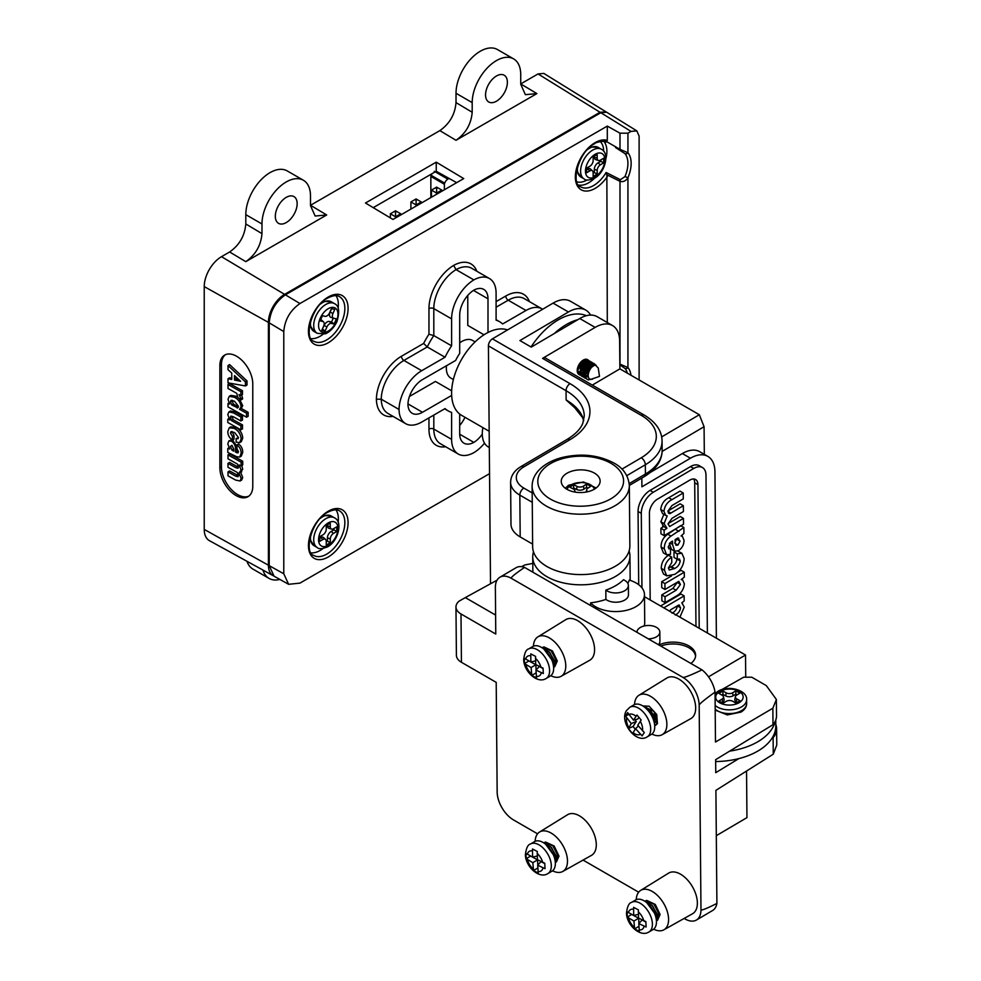 <?xml version="1.0" encoding="UTF-8"?>
<svg xmlns="http://www.w3.org/2000/svg" width="981" height="981" viewBox="0 0 981 981"><rect width="100%" height="100%" fill="white"/><g stroke="black" fill="none" stroke-linecap="round" stroke-linejoin="round"><path stroke-width="1.47" d="M606.859 174.753L606.123 172.484L620.397 179.707L624.971 176.568L627.938 177.733C625.817 181.019 623.168 182.221 619.992 181.313L606.859 174.753L607.3 322.528M311.149 338.666A25.739 14.862 120 0 0 320.174 336.225A25.739 14.862 120 0 0 323.031 334.313M338.151 308.12A25.739 14.862 120 0 0 335.98 295.661M311.149 552.879A25.739 14.862 120 0 0 320.174 550.427A25.739 14.862 120 0 0 323.031 548.526M338.151 522.333A25.739 14.862 120 0 0 335.98 509.875M624.971 176.568A25.739 14.862 120 0 0 624.971 153.625L615.504 147.518M627.313 373.148A25.739 14.862 120 0 0 624.971 368.415L619.857 364.822M285.397 294.84L299.953 303.534C290.204 310.352 284.809 319.696 283.779 331.553L283.779 573.775L288.622 584.308L274.067 576.19L269.223 565.657L269.223 322.859C270.253 310.989 275.649 301.658 285.397 294.84L600.826 112.729L606.638 112.214L636.841 130.89L631.028 131.393L600.826 112.729M299.953 303.534L607.3 126.095L607.3 140.393L606.123 142.11C605.915 140.087 594.878 142.417 594.694 143.655C577.846 151.871 570.672 184.747 580.678 186.844A25.739 14.862 120 0 0 593.542 185.568A25.739 14.862 120 0 0 606.123 172.484M607.3 126.095L619.992 133.183L627.938 133.183L631.028 131.393M606.859 141.767L619.992 149.345L627.938 152.754A28.02 16.174 -60 0 1 627.938 177.733L627.938 367.556A28.02 16.174 -60 0 1 630.979 375.269M619.845 364.049L627.938 367.556A2.293 1.827 -39.9 0 1 624.971 368.415M288.622 584.308L299.953 583.119L489.544 473.664M636.841 130.89L639.109 136.065L639.109 379.954M471.824 327.752A32.594 18.823 -60 0 1 471.824 327.764L484.013 334.791L467.778 325.422L467.778 295.416M487.998 332.498L487.998 298.8A20.589 11.882 -60 0 0 483.731 289.383A20.589 11.882 -60 0 0 473.848 290.168A20.589 11.882 -60 0 0 459.697 315.146L459.697 353.442A32.594 18.823 120 0 0 455.65 360.444L422.492 379.586A20.589 11.882 -60 0 0 407.937 404.331A20.589 11.882 -60 0 0 412.192 413.295A20.589 11.882 -60 0 0 422.492 412.278L451.665 395.429M542.64 309.273A32.03 18.492 120 0 0 542.027 308.892A32.03 18.492 120 0 0 526.012 310.474L502.652 323.963A51.466 29.712 120 0 0 499.587 321.707A51.466 29.712 120 0 0 496.092 320.174L496.092 293.196A32.03 18.492 120 0 0 489.458 278.543A32.03 18.492 120 0 0 473.848 279.892A32.03 18.492 120 0 0 451.603 318.886L451.603 345.852A51.466 29.712 120 0 0 445.043 357.231L421.683 370.72A32.03 18.492 120 0 0 399.034 409.469A32.03 18.492 120 0 0 405.668 423.669A32.03 18.492 120 0 0 421.683 422.075L445.043 408.599A51.466 29.712 120 0 0 448.109 410.855A51.466 29.712 120 0 0 451.603 412.388L451.603 439.353A32.03 18.492 120 0 0 458.237 454.019A32.03 18.492 120 0 0 473.848 452.658A32.03 18.492 120 0 0 484.516 443.167M482.284 434.068A20.589 11.882 -60 0 1 473.848 442.382A20.589 11.882 -60 0 1 463.952 443.179A20.589 11.882 -60 0 1 459.697 433.749L459.697 414.031M451.603 345.852L433.81 335.588A51.466 29.712 120 0 0 427.25 346.955L445.043 357.231M409.445 396.459L435.429 381.45L451.665 390.818M459.697 425.46A20.589 11.882 120 0 0 464.969 417.281M459.697 434.215L473.848 442.382M423.645 343.424L427.25 346.955L403.89 360.444A32.03 18.492 120 0 0 381.241 399.193L376.397 399.193A35.463 20.466 -60 0 1 401.462 356.238L423.645 343.424A54.899 31.699 -60 0 1 428.955 334.227L428.955 308.61A35.463 20.466 -60 0 1 453.627 265.422L456.055 269.628L473.848 279.892M405.668 423.669L387.875 413.393A32.03 18.492 120 0 1 381.241 399.193L399.034 409.469M428.955 334.227L433.81 335.588L433.81 308.61L451.603 318.886M620.397 179.707A2.293 1.324 116.5 0 0 619.992 181.313L619.992 364.135A2.293 1.226 120 0 0 620.397 365.14M619.992 133.183L619.992 149.345A2.293 1.226 120 0 0 620.397 150.351M624.971 153.625A2.293 1.827 -39.9 0 0 627.938 152.754L627.938 133.183M489.311 447.52L488.207 446.87A28.596 16.505 -60 0 1 482.284 434.019A28.596 16.505 -60 0 1 482.91 427.642M453.369 379.549L450.843 378.09A21.729 12.545 -60 0 1 446.343 368.329A21.729 12.545 -60 0 1 446.478 365.729M489.176 431.26L461.671 415.38A48.609 28.069 -60 0 1 451.603 393.528A48.609 28.069 -60 0 1 470.99 346.207A48.609 28.069 -60 0 1 507.557 329.935M577.76 319.708A60.626 34.997 120 0 0 554.314 333.515M531.028 346.98A60.626 34.997 -60 0 1 586.405 315.686M661.685 436.901L699.33 414.73L704.076 426.71L704.321 454.35M592.316 385.104L619.882 368.856L699.33 414.73M704.076 426.71L662.138 451.419M459.697 342.847A21.729 12.545 -60 0 1 472.584 340.456L475.098 341.915M594.437 473.1A19.448 11.343 -0.5 0 0 573.198 470.782A19.448 11.343 -0.5 0 0 561.242 481.377A19.448 11.343 -0.5 0 0 566.932 489.298A19.448 11.343 -0.5 0 0 588.171 491.628A19.448 11.343 -0.5 0 0 600.127 481.033A19.448 11.343 -0.5 0 0 594.437 473.1M583.548 373.908A8.584 4.954 120 0 0 585.498 372.314M586.013 371.762A8.584 4.954 120 0 0 588.956 366.318M589.127 365.594A8.584 4.954 120 0 0 589.287 362.516M589.225 362.222A8.584 4.954 120 0 0 588.588 360.591M588.465 360.419A8.584 4.954 120 0 0 587.582 359.635A8.584 4.954 120 0 0 583.229 360.101A8.584 4.954 120 0 0 577.674 367.654A8.584 4.954 120 0 0 578.998 374.497A8.584 4.954 120 0 0 579.317 374.656M629.238 483.572L645.412 474.044A5.714 3.274 59.5 0 1 644.259 476.643L629.336 485.436L629.863 545.816A48.609 28.351 179.5 0 1 599.967 572.291A48.609 28.351 179.5 0 1 546.883 566.491A48.609 28.351 179.5 0 1 532.646 546.675L532.119 486.269A48.609 28.351 179.5 0 0 546.356 506.098A48.609 28.351 179.5 0 0 599.44 511.898A48.609 28.351 179.5 0 0 629.336 485.423C628.367 475.503 623.229 468.047 613.91 463.032C598.373 454.877 581.01 453.05 561.819 457.575C552.561 460.04 545.178 463.976 539.66 469.384C534.682 474.399 532.168 480.028 532.119 486.269M621.966 469.126L641.243 457.784A51.466 30.019 -0.5 0 0 641.243 415.331L542.567 358.359L595.136 327.396L579.771 318.531L531.248 347.115L519.918 340.566L568.44 311.995L553.076 303.117A34.31 19.816 -60 0 1 570.476 301.277L585.853 310.155A34.31 19.816 120 0 0 568.44 311.995M492.425 338.85L570.059 383.669A67.873 39.571 179.5 0 1 570.059 439.635A5.714 3.274 -120.5 0 0 567.202 439.353C575.295 434.411 580.494 429.053 582.8 423.289L584.259 416.03A62.146 36.248 -0.5 0 0 566.049 390.696L488.415 345.876A5.714 3.299 -60 0 1 492.425 338.85L553.076 303.117M532.254 502.297L519.832 495.123A31.453 18.345 179.5 0 1 510.611 482.296L510.978 524.099A31.453 18.345 -0.5 0 0 520.188 536.926L532.622 544.099M619.882 368.856L619.636 340.983A34.31 19.816 120 0 0 612.536 325.557A34.31 19.816 120 0 0 595.136 327.396M579.771 318.531A34.31 19.816 -60 0 1 597.171 316.691L612.536 325.557M488.415 345.876L490.512 583.769M583.67 420.677L582.481 417.489L574.792 407.802L566.135 399.978A62.146 36.248 179.5 0 1 583.732 420.457M716.388 638.202A34.31 19.816 120 0 0 716.388 637.196L714.941 471.812A34.31 19.816 120 0 0 707.828 456.386A34.31 19.816 120 0 0 690.428 458.225L641.905 486.809L641.832 478.078M707.375 633.003L705.989 475.245A17.155 9.908 120 0 0 702.445 467.532L699.208 465.668A17.155 9.908 120 0 0 690.501 466.588L650.072 490.402A17.155 9.908 120 0 0 638.055 511.481L638.705 584.713M590.55 315.085A34.31 19.816 120 0 0 585.853 310.155M690.428 458.225L682.347 453.553L650.501 472.315M682.347 453.553A34.31 19.816 -60 0 1 699.747 451.714L707.828 456.386M702.445 467.532A17.155 9.908 120 0 0 693.739 468.452L653.297 492.266A17.155 9.908 120 0 0 641.292 513.357L641.954 587.889M699.208 628.281L697.945 484.651A11.441 6.609 120 0 0 695.578 479.513A11.441 6.609 120 0 0 689.778 480.126L657.429 499.182A11.441 6.609 120 0 0 649.422 513.235L650.182 599.98M695.97 626.418L694.707 482.787A11.441 6.609 120 0 0 693.726 478.986M672.01 613.15C675.014 611.715 676.78 609.287 677.331 605.878L677.331 605.853M674.732 543.18L676.78 538.606M675.247 615.026C678.251 613.579 680.017 611.151 680.556 607.742L677.331 605.878M680.556 607.742L678.766 605.007L670.673 609.765L669.704 611.249M679.514 605.228L678.766 605.007M677.969 545.056L680.054 541.107L677.797 538.005L675.1 539.587L675.136 542.898L675.995 545.277L677.969 545.056L675.161 543.437M680.054 541.107L676.816 539.231M678.754 538.213L677.797 538.005M674.609 568.49C677.761 566.993 679.625 564.467 680.225 560.911L679.428 558.962L677.258 559.293L677.319 553.824L681.893 553.259L684.149 558.606C683.72 565.485 680.556 570.746 674.67 574.388L666.724 575.847L664.48 570.231C664.591 564.664 666.982 560.31 671.654 557.159L671.801 562.505L668.404 567.913L669.238 570.022L674.609 568.49L671.384 566.613C674.523 565.13 676.4 562.604 676.988 559.047M684.321 577.086L681.194 579.55L682.653 579.979L684.37 583.891C683.745 589.544 680.986 593.64 676.093 596.166L665.093 602.641L665.044 596.755L676.117 590.243L680.434 584.492L678.827 581.328L664.983 589.483L664.934 583.585L684.272 572.193L684.321 577.086M663.818 607.852L684.149 595.884L684.186 600.924L681.82 602.812L684.248 607.092L679.943 617.159M681.82 602.812L682.531 603.119L681.893 602.751M683.88 527.52L683.929 533.394L681.084 535.957L682.384 536.325L683.99 540.237C684.015 544.663 682.151 548.158 678.411 550.721L674.707 551.212L672.549 544.43L672.525 541.107L671.029 541.978L668.22 546.944L668.919 548.857L670.514 548.612L670.464 554.388L666.626 554.78L664.296 548.882C664.26 543.511 666.491 539.243 670.979 536.092L683.88 527.52L680.9 525.791M666.945 528.269L664.076 523.633L667.215 515.883L665.756 515.454L663.965 511.346C664.628 505.938 667.301 502.027 671.973 499.623L683.242 492.977L683.291 498.888L671.96 505.558L667.914 511.175L669.827 513.701L683.352 505.693L683.401 511.567L672.083 518.238L668.024 523.879L669.618 526.527L683.463 518.385L683.512 524.259L664.174 535.651L664.125 530.169L666.945 528.269L662.653 526.024M668.895 513.455L668.257 512.793M668.417 568.073L671.384 566.613M674.094 568.796L670.857 566.932M671.752 557.134L668.515 555.258L671.654 557.159M664.48 570.231L661.243 568.367C661.353 562.8 663.745 558.434 668.417 555.295M666.724 575.847L663.487 573.983L661.243 568.367M677.319 553.824L674.082 551.947L675.112 551.396M677.797 551.052L681.893 553.259M677.209 553.922L674.082 551.947M677.258 559.293L674.021 557.429L673.984 552.045M680.225 560.911L677.344 559.256M664.934 583.585L661.697 581.721L671.482 575.957M677.344 572.499L681.035 570.329L684.272 572.193M664.983 589.483L661.746 587.619L661.697 581.721M680.434 584.492L677.184 582.297M665.044 596.755L661.807 594.891L672.88 588.367L677.197 582.628M665.093 602.641L661.868 600.777L661.807 594.891M684.149 595.884L680.912 594.02L660.581 605.988M670.979 536.092L667.742 534.216L680.642 525.644M678.962 531.383L675.725 529.519M664.296 548.882L661.059 547.006C661.022 541.647 663.254 537.38 667.742 534.216M666.626 554.78L663.401 552.916L661.059 547.006M670.514 548.612L668.233 547.288M672.549 544.43L669.864 542.873M674.707 551.212L671.47 549.348L669.336 543.462M683.463 518.385L680.225 516.509L668.024 523.695M683.352 505.693L680.115 503.817L667.914 511.003M670.869 513.038L667.914 511.334M683.242 492.977L680.005 491.113L668.735 497.747L671.973 499.623M663.965 511.346L660.728 509.482C661.39 504.075 664.063 500.163 668.735 497.747M665.756 515.454L662.531 513.59L660.728 509.482M664.076 523.633L660.838 521.757L663.978 514.019M663.708 526.405L660.838 521.757M664.125 530.169L660.887 528.305L663.524 526.527M664.174 535.651L660.936 533.787L660.887 528.305M542.567 358.359A5.714 3.299 -60 0 1 545.473 358.053L644.137 415.024A5.714 3.299 120 0 0 641.243 415.331M690.906 663.45A22.882 13.342 -0.5 0 0 695.615 655.247A22.882 13.342 -0.5 0 0 688.92 645.927A22.882 13.342 -0.5 0 0 658.84 644.934M695.566 656.179A22.882 13.342 -0.5 0 0 688.932 647.779A22.882 13.342 -0.5 0 0 660.74 646.025M648.245 638.827A11.441 6.671 -0.5 0 0 659.833 632.046A11.441 6.671 -0.5 0 0 656.485 627.386A11.441 6.671 -0.5 0 0 643.99 626.025A11.441 6.671 -0.5 0 0 636.963 632.255A11.441 6.671 -0.5 0 0 636.963 632.304L636.963 632.255M658.41 644.689A11.441 6.671 -0.5 0 0 659.919 641.341L659.833 632.046M605.829 590.133A12.581 7.333 -0.5 0 0 606.908 590.844A12.581 7.333 -0.5 0 0 620.642 592.34A12.581 7.333 -0.5 0 0 628.38 585.485A12.581 7.333 -0.5 0 0 624.701 580.36A12.581 7.333 -0.5 0 0 623.475 579.734A48.609 28.351 -0.5 0 1 605.829 590.133L605.902 599.428A48.609 28.351 179.5 0 1 590.611 602.837L590.636 605.559M628.38 585.485L628.465 594.78A12.581 7.333 179.5 0 1 620.728 601.635A12.581 7.333 179.5 0 1 606.981 600.127A12.581 7.333 179.5 0 1 605.902 599.428M590.611 602.837A28.596 16.677 -0.5 0 0 595.663 606.798A28.596 16.677 -0.5 0 0 626.896 610.219A28.596 16.677 -0.5 0 0 644.48 594.645A28.596 16.677 -0.5 0 0 636.105 582.984A28.596 16.677 -0.5 0 0 629.262 580.078A48.609 28.351 179.5 0 1 627.828 583.376M644.125 625.988A28.596 16.677 -0.5 0 0 644.713 622.518L644.48 594.645M533.492 551.776A48.609 28.351 -0.5 0 0 532.732 556.889A48.609 28.351 -0.5 0 0 546.969 576.705A48.609 28.351 -0.5 0 0 600.065 582.518A48.609 28.351 -0.5 0 0 629.949 556.031A48.609 28.351 -0.5 0 0 629.115 550.93M775.162 721.427A60.626 35.353 179.5 0 1 729.643 751.139M775.775 720.005L775.824 725.658A60.626 35.353 179.5 0 1 715.652 761.538M708.54 676.816L745.523 655.026L745.719 676.436M746.541 771.029L746.958 817.627L716.302 835.689M745.523 655.026L644.492 596.693M550.807 675.676A22.882 13.072 -120.5 0 0 561.071 676.326A22.882 13.072 -120.5 0 0 564.504 658.128A22.882 13.072 -120.5 0 0 549.434 637.944A22.882 13.072 -120.5 0 0 537.858 636.902A22.882 13.072 -120.5 0 0 533.443 646.197M561.071 676.326L589.728 660.262A23.569 13.476 -120.5 0 0 593.26 641.5A23.569 13.476 -120.5 0 0 577.735 620.715A23.569 13.476 -120.5 0 0 565.804 619.636L537.858 636.902M552.524 870.797A22.882 13.072 -120.5 0 0 562.787 871.447A22.882 13.072 -120.5 0 0 566.221 853.249A22.882 13.072 -120.5 0 0 551.15 833.077A22.882 13.072 -120.5 0 0 539.562 832.023A22.882 13.072 -120.5 0 0 535.148 841.318M562.787 871.447L591.445 855.383A23.569 13.476 -120.5 0 0 594.976 836.621A23.569 13.476 -120.5 0 0 579.452 815.836A23.569 13.476 -120.5 0 0 567.509 814.757L539.562 832.023M653.616 929.166A22.882 13.072 -120.5 0 0 663.879 929.816A22.882 13.072 -120.5 0 0 667.313 911.619A22.882 13.072 -120.5 0 0 652.242 891.435A22.882 13.072 -120.5 0 0 640.667 890.392A22.882 13.072 -120.5 0 0 636.252 899.675M663.879 929.816L692.537 913.74A23.569 13.476 -120.5 0 0 696.069 894.991A23.569 13.476 -120.5 0 0 680.544 874.194A23.569 13.476 -120.5 0 0 668.613 873.127L640.667 890.392M651.899 734.046A22.882 13.072 -120.5 0 0 662.163 734.695A22.882 13.072 -120.5 0 0 665.596 716.498A22.882 13.072 -120.5 0 0 650.538 696.314A22.882 13.072 -120.5 0 0 638.95 695.271A22.882 13.072 -120.5 0 0 634.535 704.554M662.163 734.695L690.82 718.619A23.569 13.476 -120.5 0 0 694.364 699.87A23.569 13.476 -120.5 0 0 678.827 679.073A23.569 13.476 -120.5 0 0 666.896 678.006L638.95 695.271M771.814 738.497L773.114 737.712L773.261 754.193L715.909 790.343L716.903 903.44C706.308 908.749 700.998 910.822 700.974 909.669L699.183 705.253A22.882 13.072 -120.5 0 0 682.837 677.331C683.867 677.908 690.256 675.418 702.028 669.876A22.882 13.072 59.5 0 1 715.039 692.108L715.48 742.028L772.856 708.221L776.363 699.465L766.32 685.621L751.765 677.209L743.672 677.184L721.844 689.594M776.363 699.465L776.511 715.762A34.31 20.012 179.5 0 1 773.003 724.701L715.64 759.674L715.75 772.685L738.84 758.607M716.903 903.44A22.882 13.072 59.5 0 1 712.586 910.515L696.412 920.043A22.882 13.072 -120.5 0 0 700.974 909.669M511.383 578.349A22.882 13.072 -120.5 0 0 499.93 577.22L516.104 567.692A22.882 13.072 59.5 0 1 524.553 567.398C514.767 574.106 510.378 577.748 511.383 578.349L682.837 677.331M702.028 669.876L524.553 567.398M495.613 615.087L465.325 597.601L459.12 601.132A17.155 10.006 -0.5 0 0 455.969 606.969A17.155 10.006 -0.5 0 0 460.996 613.971L461.426 662.285A17.155 10.006 179.5 0 1 456.398 655.283L455.969 606.969M499.93 577.22A22.882 13.072 -120.5 0 0 495.368 587.582L495.773 634.045L460.996 613.971M772.856 708.221L773.003 724.701M532.793 563.413L524.737 564.97L521.61 566.687M773.114 737.712A34.31 20.012 -0.5 0 0 776.621 728.773A34.31 20.012 -0.5 0 0 775.812 724.542M461.426 662.285L496.202 682.359L497.159 791.998A22.882 13.072 -120.5 0 0 513.504 819.92L537.563 833.813M776.621 728.773L776.768 745.057L773.261 754.193M684.149 918.449L684.959 918.915A22.882 13.072 -120.5 0 0 696.412 920.043M699.183 705.253C699.183 704.088 704.468 699.711 715.039 692.108M465.325 597.601L497.06 580.176M583.057 860.079L638.656 892.183M655.639 721.82A8.584 4.905 -120.5 0 0 656.056 714.818M657.577 916.708A8.584 4.905 -120.5 0 0 657.687 909.718A8.584 4.905 -120.5 0 0 652.34 903.047M556.472 858.338A8.584 4.905 -120.5 0 0 556.595 851.361A8.584 4.905 -120.5 0 0 551.248 844.69M554.755 663.217A8.584 4.905 -120.5 0 0 554.878 656.24A8.584 4.905 -120.5 0 0 549.532 649.569M286.244 197.365A15.438 8.915 -60 0 1 293.957 196.592A15.438 8.915 -60 0 1 296.323 208.965A15.438 8.915 -60 0 1 286.244 222.577A15.438 8.915 -60 0 1 278.518 223.337A15.438 8.915 -60 0 1 276.151 210.964A15.438 8.915 -60 0 1 286.244 197.365M496.46 101.202A15.438 8.915 120 0 0 506.552 87.603A15.438 8.915 120 0 0 504.185 75.23A15.438 8.915 120 0 0 496.46 75.991A15.438 8.915 120 0 0 486.38 89.602A15.438 8.915 120 0 0 488.746 101.975A15.438 8.915 120 0 0 496.46 101.202M261.976 223.975L245.802 214.643A34.31 19.816 -60 0 1 260.774 180.112A34.31 19.816 -60 0 1 287.225 170.915L303.399 180.259A34.31 19.816 120 0 0 276.961 189.443A34.31 19.816 120 0 0 261.976 223.975L261.976 233.637C260.946 245.495 255.563 254.827 245.802 261.657L229.628 251.982L221.51 256.679A24.427 14.102 120 0 0 204.232 286.599L204.232 529.409A24.427 14.102 120 0 0 209.444 540.678L273.294 575.749A22.882 13.207 120 0 0 273.576 575.896M606.123 111.944L600.016 112.263L538.029 73.931L520.727 83.925L536.901 93.587L456.018 140.283L439.844 130.62L310.499 205.287L326.685 214.962L315.146 216.028L310.499 205.618L310.499 195.967A34.31 19.816 120 0 0 303.399 180.259M262.969 570.084A34.31 19.816 120 0 0 269.088 578.422A34.31 19.816 120 0 0 279.855 579.415M269.088 578.422L252.914 569.078A34.31 19.816 -60 0 1 246.979 561.291M463.731 178.591L392.964 219.45L365.472 203.018L436.238 162.159L463.731 178.591M326.685 214.962L245.802 261.657M600.016 112.263L284.588 294.361A22.882 13.207 120 0 0 268.414 322.381L268.414 565.203A22.882 13.207 120 0 0 273.294 575.749M536.901 93.587L525.362 94.667L520.727 84.243L520.727 74.593A34.31 19.816 120 0 0 513.615 58.885A34.31 19.816 120 0 0 487.177 68.081A34.31 19.816 120 0 0 472.192 102.613L456.018 93.269A34.31 19.816 -60 0 1 471.003 58.737A34.31 19.816 -60 0 1 497.441 49.541L513.615 58.885M435.233 171.847L373.221 207.653M456.68 182.662L436.238 171.27L436.238 162.159M228.009 471.873L235.698 476.165L238.015 476.754L238.469 475.552L237.194 472.401L228.009 467.312L228.009 463.375L235.698 467.655L238.015 468.231L238.469 467.042L237.402 464.05L228.009 458.814L228.009 454.877L229.603 453.921L242.724 461.242L242.724 464.908L241.13 465.852L239.217 464.957L241.13 470.242L242.724 469.286L240.553 472.008L242.724 477.526L241.694 480.028L240.112 480.972L235.661 480.089L228.009 475.834L228.009 471.873L229.603 470.929L238.457 475.76M241.755 465.485L242.724 469.286M228.009 463.375L229.603 462.431L238.457 467.25M228.88 440.886L231.614 441.242C234.484 443.559 235.796 446.453 235.538 449.923L235.538 452.155L237.991 452.928L238.469 451.579L236.936 448.722L236.997 444.92C239.805 447.115 241.179 449.911 241.13 453.32L239.72 457.085L236.544 456.668L227.788 452.437L227.788 448.489L229.726 448.979L227.788 443.903L228.88 440.886L231.933 439.782M232.558 439.979L236.936 446.404M237.12 448.832L237.12 451.199L238.457 451.922M236.936 444.908L238.591 443.976C241.4 446.159 242.773 448.967 242.724 452.376L241.314 456.128L239.72 457.085M232.092 431.517L234.03 435.49L234.03 439.096L232.374 440.028C229.419 437.955 227.886 435.147 227.788 431.603L229.284 427.765L234.275 428.415L236.225 427.667C240.21 429.997 242.381 433.467 242.724 438.066L241.289 441.671L239.707 442.627L236.151 442.112L236.151 438.507L238.444 437.869M229.284 427.765L230.866 426.809L235.869 427.471M227.788 419.218L229.91 419.978L227.788 414.656L228.88 411.934L230.474 410.99L235.035 411.934L242.491 416.091L242.491 420.027L240.909 420.984L233.404 416.79L230.903 416.091L230.449 417.293L232.043 416.336L233.11 419.672L242.491 424.908L242.491 428.856L240.909 429.801L227.788 422.492L227.788 419.218L228.904 418.544M229.247 396.336L234.471 397.28C238.285 399.218 240.504 402.357 241.13 406.698L239.548 409.335L246.562 413.246L246.562 417.219L228.009 406.882L228.009 403.51L229.628 404.062L228.009 399.365L229.247 396.336L230.829 395.38L235.82 396.189L237.966 397.563M239.339 398.74L242.724 405.754L241.13 408.39M241.203 408.427L248.156 412.302L248.156 416.263L246.562 417.219M229.603 383.583L242.491 390.769L242.491 394.436L240.909 395.392L239.021 394.509L240.909 398.789L242.491 397.832L242.589 398.948L241.007 399.892L237.966 397.783L236.715 393.32L228.009 388.476L228.009 384.527L229.603 383.583M241.633 394.963L242.491 397.832M228.009 378.727L231.761 379.475L231.761 373.087L228.009 369.678L228.009 365.545L245.434 381.903L245.434 385.95L228.009 382.86L228.009 378.727L229.603 377.783L231.761 378.212M228.009 365.545L229.603 364.601L247.016 380.947L247.016 384.993L245.434 385.95M225.409 354.705A22.882 13.44 -120.9 0 0 221.461 364.65L221.461 466.895A22.882 13.44 -120.9 0 0 231.16 489.347A22.882 13.44 -120.9 0 0 248.831 496.141M245.802 214.643L245.802 223.962L261.976 233.637M439.844 130.62C449.605 123.802 454.988 114.458 456.018 102.6L456.018 93.269M538.029 73.931L543.854 73.428L605.829 111.748M229.628 251.982C239.376 245.164 244.772 235.832 245.802 223.962M252.779 383.951A22.882 13.44 -120.9 0 0 242.552 360.959A22.882 13.44 -120.9 0 0 224.588 355.134A22.882 13.44 -120.9 0 0 219.867 365.594L219.867 467.851A22.882 13.44 -120.9 0 0 230.094 490.843A22.882 13.44 -120.9 0 0 248.058 496.656A22.882 13.44 -120.9 0 0 252.779 486.196L252.779 383.951M234.496 375.588L234.496 380.039L240.615 381.278L234.496 375.588M245.434 381.903L247.016 380.947M236.078 377.047L236.078 379.095L238.947 379.672M234.496 380.039L236.078 379.095M240.909 398.789L241.007 399.892M228.009 384.527L240.909 391.713L242.491 390.769M240.909 391.713L240.909 395.392M241.62 408.182L239.548 409.335M238.199 407.422L237.181 408.022L238.469 406.232L234.385 401.168L231.05 400.334L230.498 401.769L231.7 404.969L237.77 407.838M234.226 397.146L235.82 396.189M234.471 397.28L236.065 396.324M228.009 403.51L228.941 402.946M246.562 413.246L248.156 412.302M241.13 406.698L242.724 405.754M232.141 400.223L233.282 404.013L238.408 406.87M230.498 401.769L232.092 400.812M231.7 404.969L233.282 404.013M230.449 417.293L231.516 420.616L240.909 425.852L242.491 424.908M240.909 425.852L240.909 429.801M231.516 420.616L233.11 419.672M228.88 411.934L233.453 412.878L240.909 417.035L242.491 416.091M240.909 417.035L240.909 420.984M233.453 412.878L235.035 411.934M236.151 438.507L237.978 438.752L238.469 437.526L234.643 432.572L231.013 431.615L230.449 433.087L232.043 432.143M234.275 428.415L234.631 428.623C238.628 430.953 240.786 434.411 241.13 439.01L242.724 438.066M241.13 439.01L239.707 442.627M234.631 428.623L236.225 427.667M230.449 433.087L232.448 436.447L234.03 435.49M232.448 436.447L232.448 440.04M231.884 445.349L230.449 446.367L231.957 450.156L233.785 451.174L233.785 448.955L231.884 445.349L230.449 446.367L232.019 445.435M227.788 448.489L228.904 447.827M241.13 453.32L242.724 452.376M236.997 444.92L238.591 443.976M236.544 452.707L238.125 451.763M235.538 452.155L237.12 451.199M235.538 449.923L237.12 448.979M231.614 441.242L233.208 440.297M232.043 445.411L233.785 449.335M231.957 450.156L233.539 449.2M228.009 454.877L241.13 462.186L242.724 461.242M241.13 462.186L241.13 465.852M235.698 467.655L237.292 466.711M235.698 476.165L237.292 475.209M241.13 470.242L238.959 472.952L241.13 478.47L242.724 477.526M241.13 478.47L240.112 480.972M241.743 471.8L238.959 472.952M456.018 102.6L472.192 112.263L472.192 102.613M472.192 112.263C471.174 124.121 465.779 133.465 456.018 140.283M593.137 160.59A4.574 2.636 -60 0 1 589.912 166.194L586.675 168.058L586.675 172.73L589.912 170.866A4.574 2.636 -60 0 1 592.463 170.829A4.574 2.636 -60 0 1 593.137 172.73L593.137 176.47L597.184 174.127L597.184 170.4A4.574 2.636 -60 0 1 600.421 164.796L603.658 162.92L603.658 158.248L600.421 160.124A4.574 2.636 -60 0 1 598.435 160.479A4.574 2.636 -60 0 1 597.184 158.248L597.184 154.52L593.137 156.85L593.137 160.59M598.435 160.479L595.749 159.621A5.175 2.992 -60 0 1 594.327 157.095L594.327 156.163M593.137 173.171L594.327 172.484L594.327 169.235A5.175 2.992 -60 0 1 597.993 162.895L600.801 161.276L600.801 159.903M600.801 161.276L603.658 162.92M594.327 172.484L597.184 174.127M586.675 169.431L587.484 168.965A5.175 2.992 -60 0 1 590.378 168.928L592.463 170.829M592.524 379.169L588.392 379.708C581.206 378.776 587.815 362.014 593.738 363.399L598.275 368.047L599.465 376.41L590.918 379.328C584.59 378.703 590.562 364.184 595.823 365.288M588.71 379.892C581.525 378.96 588.134 362.197 594.057 363.583L596.105 365.324M586.331 378.445L584.934 377.918M593.1 363.387L591.175 361.915C585.252 360.53 578.643 377.293 585.816 378.225L586.209 378.274M586.135 378.408C578.962 377.477 585.571 360.714 591.494 362.112L593.321 363.375M593.419 363.571L593.848 365.705M583.769 376.962L582.358 376.434M590.525 361.903L588.6 360.444C582.677 359.046 576.068 375.809 583.254 376.741L583.646 376.802M583.842 376.814L585.449 376.63M593.517 365.876L593.186 363.595M583.572 376.925C576.387 375.993 582.996 359.23 588.919 360.628L590.746 361.891M590.844 362.087L591.273 363.951M591.273 364.307L587.484 372.572L585.571 374.215M581.193 375.478L579.955 375.049L577.834 370.524L580.727 362.504L583.07 360.186M581.279 375.331L582.886 375.147M586.871 372.694L590.942 364.527M586.957 364.221L589.606 363.24L590.942 364.135L590.623 362.112M587.398 359.536L588.183 360.407M588.281 360.603L588.698 362.467M588.71 362.835L584.921 371.1L582.996 372.731M578.704 373.847L580.311 373.663M583.033 372.29L584.602 370.904L588.367 363.044M588.392 362.639L588.048 360.628M587.962 360.419L587.227 359.463M585.767 359.242L586.135 360.983M586.135 361.351L582.346 369.616L580.433 371.247M580.09 371.468L578.067 372.363M581.733 369.727L585.804 361.56M585.816 361.167L585.534 359.267M579.17 368.243L583.241 360.088M578.802 364.932L577.515 370.34L579.796 374.95M579.133 365.104L580.347 363.019M580.237 368.243L580.887 367.593M581.696 366.587L582.91 364.503M583.339 363.35L583.388 360.002M580.703 371.149L583.45 369.077M584.271 368.071L585.485 365.987M585.902 364.834L585.951 361.462M585.804 361.167L584.468 360.272L581.819 361.253M583.266 372.633L586.013 370.56M586.834 369.555L588.048 367.47M588.477 366.318L588.514 362.945M588.367 362.651L587.043 361.756L584.394 362.737M580.777 369.138L580.666 370.646L582.726 374.35M583.854 374.558L585.228 374.337M585.829 374.104L588.845 371.762M590.954 368.083L591.089 364.429M583.352 370.622L583.241 372.13L585.289 375.821M586.43 376.042L588.183 375.686M585.547 375.196L588.588 377.501L587.729 374.717L589.863 368.476L593.615 365.827L592.181 364.724L589.532 365.705M578.103 368.979L579.955 367.519L582.935 360.297M580.666 370.462L582.53 369.003L585.498 361.781M585.412 361.425L583.609 359.892M577.453 368.5L577.539 369.665M579.17 372.326L580.127 372.67M583.241 371.946L585.093 370.487L588.06 363.264M587.987 362.909L586.111 361.364M585.301 361.499L582.162 364.037L580.102 371.149M581.733 373.81L582.702 374.141M583.658 374.166L585.191 373.736M585.804 373.43L587.668 371.971L590.636 364.748M590.55 364.38L588.674 362.847M587.877 362.982L584.725 365.508L582.677 372.621M582.972 373.712L585.265 375.625M586.221 375.649L587.754 375.22M593.174 366.085L591.236 364.331M590.439 364.466L587.288 366.992L585.24 374.104M586.871 376.765L588.453 377.158M326.244 529.188A4.574 2.636 -60 0 1 323.007 534.792L319.769 536.656L319.769 541.328L323.007 539.452A4.574 2.636 -60 0 1 325.569 539.427A4.574 2.636 -60 0 1 326.244 541.328L326.244 545.056L330.29 542.726L330.29 538.986A4.574 2.636 -60 0 1 333.528 533.382L336.753 531.518L336.753 526.846L333.528 528.722A4.574 2.636 -60 0 1 331.541 529.078A4.574 2.636 -60 0 1 330.29 526.846L330.29 523.118L326.244 525.448L326.244 529.188M331.541 529.078L328.856 528.219A5.175 2.992 -60 0 1 327.433 525.693L327.433 524.761M326.244 541.77L327.433 541.083L327.433 537.833A5.175 2.992 -60 0 1 331.1 531.494L333.908 529.875L333.908 528.501M333.908 529.875L336.753 531.518M327.433 541.083L330.29 542.726M319.769 538.029L320.579 537.563A5.175 2.992 -60 0 1 323.472 537.527L325.569 539.427M322.798 321.498A4.574 2.636 -60 0 1 323.509 321.854A4.574 2.636 -60 0 1 323.607 326.219L321.768 330.352L325.091 331.1L326.931 326.967A4.574 2.636 -60 0 1 331.431 323.423L334.092 324.024L336.397 318.85L333.736 318.261A4.574 2.636 -60 0 1 333.601 318.224A4.574 2.636 -60 0 1 332.927 313.528L334.766 309.395L331.443 308.647L329.604 312.792A4.574 2.636 -60 0 1 325.103 316.323L322.442 315.735L320.137 320.897L322.798 321.498L320.701 319.622M333.466 318.175L331.063 317.403A5.175 2.992 -60 0 1 330.904 317.366A5.175 2.992 -60 0 1 330.143 312.056L331.639 308.696M322.357 329.027L324.147 325.484A5.175 2.992 -60 0 1 329.248 321.486L331.553 322.001L333.282 318.126M331.553 322.001L334.092 324.024M322.553 329.076L325.091 331.1M320.726 319.573A5.175 2.992 -60 0 1 321.412 319.965L323.509 321.854M587.729 491.726A4.574 2.673 179.5 0 1 586.712 489.715A4.574 2.673 179.5 0 1 587.803 488.28L590.807 486.245L586.491 484.087L583.487 486.11A4.574 2.673 179.5 0 1 577.036 486.417L573.578 484.675L569.826 487.214L573.284 488.955A4.574 2.673 179.5 0 1 574.817 490.598A4.574 2.673 179.5 0 1 574.498 491.984M588.048 488.109L586.577 487.373L583.965 489.127A5.175 3.017 179.5 0 1 576.656 489.47L573.664 487.962L572.671 488.636M573.664 487.962L573.578 484.675M586.577 487.373L586.491 484.087M722.126 695.259A4.574 2.673 179.5 0 1 723.451 696.792A4.574 2.673 179.5 0 1 722.175 699.024L718.963 700.949L723.046 703.267L726.247 701.341A4.574 2.673 179.5 0 1 732.721 701.28L735.983 703.132L739.993 700.728L736.731 698.877A4.574 2.673 179.5 0 1 735.407 696.657A4.574 2.673 179.5 0 1 736.682 695.112L739.895 693.187L735.824 690.869L732.611 692.794A4.574 2.673 179.5 0 1 726.148 692.856L722.887 691.004L718.877 693.395L722.126 695.259M737.099 694.867L735.86 694.156L733.065 695.823A5.175 3.017 179.5 0 1 725.744 695.897L722.911 694.29L721.709 695.014M722.911 694.29L722.887 691.004M735.86 694.156L735.824 690.869M737.197 702.408L736.339 701.918A5.175 3.017 179.5 0 1 734.83 699.416L735.407 696.657M723.451 696.792L724.076 699.539A5.175 3.017 179.5 0 1 722.629 702.065L721.795 702.555M436.631 194.238L436.631 193.085L431.456 190.093L435.503 187.763L436.631 188.413L437.759 187.763L436.631 187.113L435.503 187.763M431.444 197.23L431.456 190.093M441.806 191.246L441.806 190.106L436.631 193.085L436.631 188.413M437.759 187.763L441.806 190.106M416.079 206.096L416.091 204.931L410.904 201.939L414.951 199.609L416.091 200.259L417.219 199.609L416.091 198.959L414.951 199.609M410.904 209.088L410.904 201.939M421.266 203.116L421.266 201.951L416.091 204.931L416.091 200.259M417.219 199.609L421.266 201.951M395.539 217.954L395.539 216.776L390.364 213.784L394.411 211.455L395.539 212.104L396.68 211.455L395.539 210.805L394.411 211.455M390.364 217.892L390.364 213.784M400.714 214.974L400.714 213.784L395.539 216.776L395.539 212.104M396.68 211.455L400.714 213.784M449.065 178.419L447.839 179.131A4.893 2.82 120 0 0 444.724 183.153A1.459 0.846 120 0 0 444.381 184.256L444.368 189.762M431.971 173.723A4.893 2.82 120 0 0 431.211 175.354L444.724 183.153M431.211 175.354A1.459 0.846 120 0 0 430.855 176.445L430.843 197.573M543.302 673.53L543.057 668.122L535.724 664.566L535.552 656.375L530.795 653.873L530.868 662.003L524.222 658.19L524.467 663.61L531.126 667.558L531.8 675.443L536.558 677.957L535.969 670.109L543.302 673.53M543.94 649.14L554.081 662.911L553.554 666.7M542.971 648.392L549.875 652.439L554.719 662.531L553.603 667.252M542.015 647.742L551.052 650.55L556.644 661.39L554.719 666.798L553.664 667.178M542.137 647.668L543.94 646.92L552.438 650.918L557.294 661.01L554.719 666.798M546.172 678.46L550.218 676.081A17.155 9.81 -120.5 0 0 553.627 667.681A17.155 9.81 -120.5 0 0 545.767 650.808A17.155 9.81 -120.5 0 0 532.806 646.516L528.759 648.895A17.155 9.81 59.5 0 1 541.72 653.199A17.155 9.81 59.5 0 1 549.581 670.06A17.155 9.81 59.5 0 1 546.172 678.46C537.478 684.223 523.891 671.544 523.682 659.686C524.443 653.076 526.135 649.471 528.759 648.895M554.106 663.193L553.333 665.118M544.345 649.483L544.958 649.557M548.919 651.482L554.388 660.544M528.784 660.912L535.847 664.713L531.126 667.558M528.796 660.998L524.467 663.61M535.552 660.863L530.868 662.003M535.969 670.109L539.268 666.516L543.045 668.515M536.104 672.856L531.8 675.443M535.847 664.713L536.092 669.986M646.111 927.008L645.866 921.6L638.533 918.057L638.373 909.865L633.616 907.351L633.677 915.494L627.031 911.68L627.276 917.088L633.934 921.049L634.609 928.933L639.367 931.435L638.79 923.599L646.111 927.008M646.749 902.63L656.89 916.389L656.363 920.19M645.78 901.882L652.684 905.917L657.528 916.021L656.412 920.742M644.958 901.159L653.861 904.041L659.453 914.881L657.528 920.288L656.473 920.668M645.277 900.95L646.749 900.411L655.259 904.408L660.103 914.5L657.528 920.288M648.981 931.95L653.027 929.571A17.155 9.81 -120.5 0 0 656.436 921.171A17.155 9.81 -120.5 0 0 648.576 904.298A17.155 9.81 -120.5 0 0 635.614 900.006L631.568 902.385A17.155 9.81 59.5 0 1 644.529 906.689A17.155 9.81 59.5 0 1 652.39 923.55A17.155 9.81 59.5 0 1 648.981 931.95C640.286 937.713 626.7 925.022 626.491 913.176C627.251 906.567 628.944 902.961 631.568 902.385M656.914 916.683L656.142 918.608M647.153 902.974L647.767 903.047M651.727 904.973L657.196 914.034M631.592 914.402L638.656 918.204L633.934 921.049M631.605 914.488L627.276 917.088M638.361 914.353L633.677 915.494M638.79 923.599L642.077 920.006L645.854 921.993M638.913 926.346L634.609 928.933M638.656 918.204L638.901 923.477M642.114 735.873L644.272 732.488L637.773 725.253L641.182 720.029L636.976 715.002L633.481 720.128L627.607 712.586L625.449 715.971L631.274 723.61L628.367 728.527L632.586 733.555L635.565 728.724L642.114 735.873M644.333 706.958L646.589 707.73L654.168 716.007L654.683 725.486M643.131 706.124L654.082 711.495L656.816 724.039L654.695 725.646M643.34 705.964L649.152 706.222L656.73 714.499L657.466 723.659L655.59 725.29M645.51 707.914L653.076 715.492L654.621 724.763M647.276 736.829L651.31 734.45A17.155 9.81 -120.5 0 0 653.334 732.464A17.155 9.81 -120.5 0 0 649.741 712.647A17.155 9.81 -120.5 0 0 633.898 704.885L629.851 707.264A17.155 9.81 59.5 0 1 645.694 715.026A17.155 9.81 59.5 0 1 649.287 734.843A17.155 9.81 59.5 0 1 647.276 736.829C635.958 744.469 618.815 721.452 626.589 710.44L629.851 707.264M654.977 721.758L654.401 723.34M649.814 709.999L654.106 715.505L655.259 719.098M654.989 722.641L654.437 723.537M634.866 719.772L636.277 721.452L631.274 723.61M628.796 714.536L625.449 715.971M638.852 717.405L637.822 719.024L633.481 720.128M638.373 725.977L635.565 728.724M636.277 721.452L633.064 726.504L635.283 729.153M633.064 726.504L628.367 728.527M545.019 868.651L544.762 863.243L537.429 859.687L537.269 851.496L532.511 848.994L532.585 857.124L525.939 853.311L526.184 858.718L532.842 862.679L533.505 870.564L538.262 873.078L537.686 865.23L545.019 868.651M545.644 844.261L555.798 858.019L555.271 861.821M544.676 843.513L551.592 847.559L556.435 857.652L555.307 862.373M543.854 842.789L552.769 845.671L558.361 856.511L556.423 861.919L555.369 862.299M544.173 842.581L545.657 842.041L554.155 846.039L558.998 856.131L556.423 861.919M547.889 873.581L551.935 871.202A17.155 9.81 -120.5 0 0 555.332 862.802A17.155 9.81 -120.5 0 0 547.472 845.929A17.155 9.81 -120.5 0 0 534.51 841.637L530.476 844.016A17.155 9.81 59.5 0 1 543.425 848.32A17.155 9.81 59.5 0 1 551.297 865.181A17.155 9.81 59.5 0 1 547.889 873.581C539.182 879.344 525.595 866.664 525.387 854.807C526.159 848.197 527.852 844.592 530.476 844.016M555.81 858.314L555.038 860.239M546.061 844.604L546.675 844.678M550.635 846.603L556.092 855.665M530.5 856.033L537.563 859.834L532.842 862.679M530.5 856.119L526.184 858.718M537.257 855.984L532.585 857.124M537.686 865.23L540.985 861.637L544.762 863.623M537.809 867.977L533.505 870.564M537.563 859.834L537.796 865.107M313.785 555.442A25.739 14.862 120 0 0 326.648 554.167A25.739 14.862 120 0 0 343.46 531.494A25.739 14.862 120 0 0 339.512 510.868C336.912 509.114 333 509.58 327.789 512.254C310.94 520.47 303.767 553.333 313.785 555.442M328.267 556.963A28.02 16.174 -60 0 1 308.451 545.522A28.02 16.174 -60 0 1 328.267 511.211A28.02 16.174 -60 0 1 348.083 522.652A28.02 16.174 -60 0 1 328.267 556.963M313.785 341.229A25.739 14.862 120 0 0 326.648 339.953A25.739 14.862 120 0 0 343.46 317.28A25.739 14.862 120 0 0 339.512 296.654C336.912 294.901 333 295.367 327.789 298.04C310.94 306.256 303.767 339.132 313.785 341.229M328.267 342.761A28.02 16.174 -60 0 1 308.451 331.32A28.02 16.174 -60 0 1 328.267 296.998A28.02 16.174 -60 0 1 348.083 308.439A28.02 16.174 -60 0 1 328.267 342.761M607.3 176.58A28.02 16.174 -60 0 1 595.16 188.377A28.02 16.174 -60 0 1 575.344 176.936A28.02 16.174 -60 0 1 595.16 142.613A28.02 16.174 -60 0 1 607.3 140.393M603.855 141.374A25.739 14.862 -60 0 1 605.866 158.775M594.694 178.125A25.739 14.862 -60 0 1 588.698 182.773A25.739 14.862 -60 0 1 578.618 185.066M587.079 179.964A23.446 13.538 120 0 0 587.092 179.952A23.446 13.538 120 0 1 576.877 181.804M603.658 151.27A23.446 13.538 120 0 0 600.151 141.497M445.632 446.735A35.463 20.466 -60 0 1 428.955 429.089L428.955 417.881M393.062 416.385A35.463 20.466 -60 0 1 376.397 399.193M453.627 265.422A35.463 20.466 -60 0 1 476.84 271.259M496.092 301.608L505.791 296.004A35.463 20.466 -60 0 1 529.409 301.608M283.779 331.553L269.223 322.859M269.223 565.657L283.779 573.775M433.81 415.073L433.81 429.089L451.603 439.353M526.012 310.474L508.219 300.211L496.092 307.212M401.462 356.238A3.433 1.987 60 0 0 403.89 360.444L421.683 370.72M487.998 298.8L473.467 290.413M407.949 403.878L422.492 412.278M542.027 308.892L524.234 298.616A32.03 18.492 120 0 0 508.219 300.211A3.433 1.987 -120 0 1 505.791 296.004M489.458 278.543L471.665 268.267A32.03 18.492 120 0 0 456.055 269.628A32.03 18.492 120 0 0 433.81 308.61A3.433 1.987 180 0 0 428.955 308.61M428.955 429.089A3.433 1.987 0 0 1 433.81 429.089A32.03 18.492 120 0 0 440.444 443.743L458.237 454.019M550.353 499.059A42.894 25.015 -0.5 0 0 611.016 498.716A42.894 25.015 -0.5 0 0 611.016 463.339A42.894 25.015 -0.5 0 0 550.353 463.694A42.894 25.015 -0.5 0 0 550.353 499.059M644.137 415.024C655.823 422.038 661.795 430.671 662.077 440.91L662.15 450.205A57.192 33.354 -0.5 0 1 645.412 474.044L645.326 464.761L626.81 475.662M570.059 383.669A5.714 3.299 120 0 0 566.049 390.696L566.135 399.978M570.059 439.635L523.829 466.87A25.739 15.009 -0.5 0 0 523.829 488.084L532.168 492.903M693.739 468.452L690.501 466.588M653.297 492.266L650.072 490.402M641.292 513.357L638.055 511.481M697.945 484.651L694.707 482.787M676.117 590.243L672.88 588.367M523.829 488.084A5.714 3.299 120 0 0 519.832 495.123L520.188 536.926M662.077 440.91A57.192 33.354 179.5 0 1 645.326 464.761A5.714 3.274 -120.5 0 0 641.243 457.784M523.829 466.87A5.714 3.274 -120.5 0 0 520.972 466.588C514.252 470.61 510.794 475.846 510.611 482.296M221.51 256.679L284.588 294.361M204.232 529.409L268.414 565.203M204.232 286.599L268.414 322.381M221.461 364.65L219.867 365.594M221.461 466.895L219.867 467.851M590.157 146.942L598.079 147.358A17.155 9.908 120 0 0 589.507 148.217A17.155 9.908 120 0 0 587.288 149.725M577.576 166.562A17.155 9.908 120 0 0 580.924 177.083L576.595 170.424M595.16 154.287A13.722 7.922 120 0 0 585.461 171.099A13.722 7.922 120 0 0 595.16 176.703A13.722 7.922 120 0 0 604.872 159.891A13.722 7.922 120 0 0 595.16 154.287M580.924 177.083L584.161 178.947A17.155 9.908 -60 0 1 581.525 165.2A17.155 9.908 -60 0 1 592.732 150.081A17.155 9.908 -60 0 1 601.316 149.235L598.079 147.358M594.327 157.095L597.184 158.248M597.993 162.895L600.421 164.796M594.327 169.235L597.184 170.4M587.484 168.965L589.912 170.866M323.252 515.528L331.186 515.957A17.155 9.908 120 0 0 322.602 516.815A17.155 9.908 120 0 0 320.395 518.324M310.67 535.148A17.155 9.908 120 0 0 314.03 545.681L309.689 539.023M328.267 522.885A13.722 7.922 120 0 0 318.555 539.685A13.722 7.922 120 0 0 328.267 545.289A13.722 7.922 120 0 0 337.967 528.489A13.722 7.922 120 0 0 328.267 522.885M314.03 545.681L317.268 547.545A17.155 9.908 -60 0 1 314.631 533.799A17.155 9.908 -60 0 1 325.839 518.679A17.155 9.908 -60 0 1 334.423 517.833L331.186 515.957M327.433 525.693L330.29 526.846M331.1 531.494L333.528 533.382M327.433 537.833L330.29 538.986M320.579 537.563L323.007 539.452M310.67 320.946A17.155 9.908 120 0 0 314.03 331.468L309.689 324.809M320.296 318.089A13.722 7.922 120 0 0 322.737 332.277A13.722 7.922 120 0 0 336.238 321.658A13.722 7.922 120 0 0 333.798 307.47A13.722 7.922 120 0 0 320.296 318.089M314.03 331.468L317.268 333.332A17.155 9.908 -60 0 1 315.87 316.238A17.155 9.908 -60 0 1 334.423 303.62L331.186 301.743A17.155 9.908 120 0 0 320.395 304.11M330.143 312.056L332.927 313.528M329.248 321.486L331.431 323.423M324.147 325.484L326.931 326.967M594.327 489.2A13.722 8.007 -0.5 0 0 584.578 482.787A13.722 8.007 -0.5 0 0 570.415 485.301A13.722 8.007 -0.5 0 0 567.177 489.433M576.656 489.47L577.036 486.417M583.965 489.127L583.487 486.11M715.186 709.189A17.155 10.006 -0.5 0 0 741.71 710.526A17.155 10.006 -0.5 0 0 746.651 703.426L746.615 699.698A17.155 10.006 179.5 0 1 741.673 706.811A17.155 10.006 179.5 0 1 715.161 705.462M719.662 691.507A13.722 8.007 -0.5 0 0 719.796 702.825A13.722 8.007 -0.5 0 0 739.208 702.629A13.722 8.007 -0.5 0 0 739.061 691.311A13.722 8.007 -0.5 0 0 719.662 691.507M725.744 695.897L726.148 692.856M733.065 695.823L732.611 692.794M736.339 701.918L736.731 698.877M722.629 702.065L722.175 699.024M434.313 171.319L447.839 179.131M430.855 176.445L444.381 184.256M536.264 676.387A11.441 6.536 -120.5 0 0 541.279 672.905M525.828 664.762A11.441 6.536 -120.5 0 0 531.42 673.837M530.586 655.737A11.441 6.536 -120.5 0 0 525.571 659.22M541.022 667.35A11.441 6.536 -120.5 0 0 535.43 658.288M639.072 929.878A11.441 6.536 -120.5 0 0 644.088 926.395M628.637 918.253A11.441 6.536 -120.5 0 0 634.229 927.327M633.395 909.215A11.441 6.536 -120.5 0 0 628.38 912.71M643.83 920.84A11.441 6.536 -120.5 0 0 638.239 911.778M633.052 732.66A11.441 6.536 -120.5 0 0 640.25 734.328M626.577 718.006A11.441 6.536 -120.5 0 0 628.772 727.534M635.982 716.204A11.441 6.536 -120.5 0 0 628.784 714.536M642.469 730.845A11.441 6.536 -120.5 0 0 640.274 721.317M537.98 871.508A11.441 6.536 -120.5 0 0 542.984 868.026M527.545 859.883A11.441 6.536 -120.5 0 0 533.124 868.958M532.291 850.858A11.441 6.536 -120.5 0 0 527.288 854.341M542.726 862.471A11.441 6.536 -120.5 0 0 537.147 853.409M448.109 410.855L444.614 408.832M499.587 321.707L496.092 319.683M681.501 579.317L682.653 579.979M681.378 535.749L682.384 536.325M644.259 476.643C656.142 469.31 662.114 460.494 662.15 450.205M567.202 439.353L520.972 466.588M629.949 556.031L630.17 580.36M532.732 556.889L532.867 572.205M584.161 178.947C585.632 180.627 589.066 180.406 594.449 178.272C605.265 172.57 609.949 152.938 601.316 149.235M585.142 360.493L584.492 360.125M587.705 361.977L587.067 361.609M590.28 363.46L589.63 363.093M584.946 375.662L584.308 375.282M592.843 364.944L592.205 364.576M317.268 547.545C318.739 549.225 322.173 548.992 327.556 546.858C338.371 541.156 343.056 521.536 334.423 517.833M317.268 333.332L324.944 333.847C325.802 333.908 332.424 330.977 336.949 321.658C339.843 311.59 338.997 305.569 334.423 303.62M323.252 301.326L331.186 301.743M333.601 318.224L330.904 317.366M596.141 487.986L583.523 481.978L568.514 485.239L565.35 488.256M586.712 489.715L586.221 492.045M574.817 490.598L575.16 492.106M746.651 703.426C746.639 706.835 744.763 709.729 741.023 712.083L727.326 714.928L715.198 710.085M746.615 699.698C747.632 690.281 728.184 684.652 717.92 691.347L715.051 693.592"/></g></svg>
